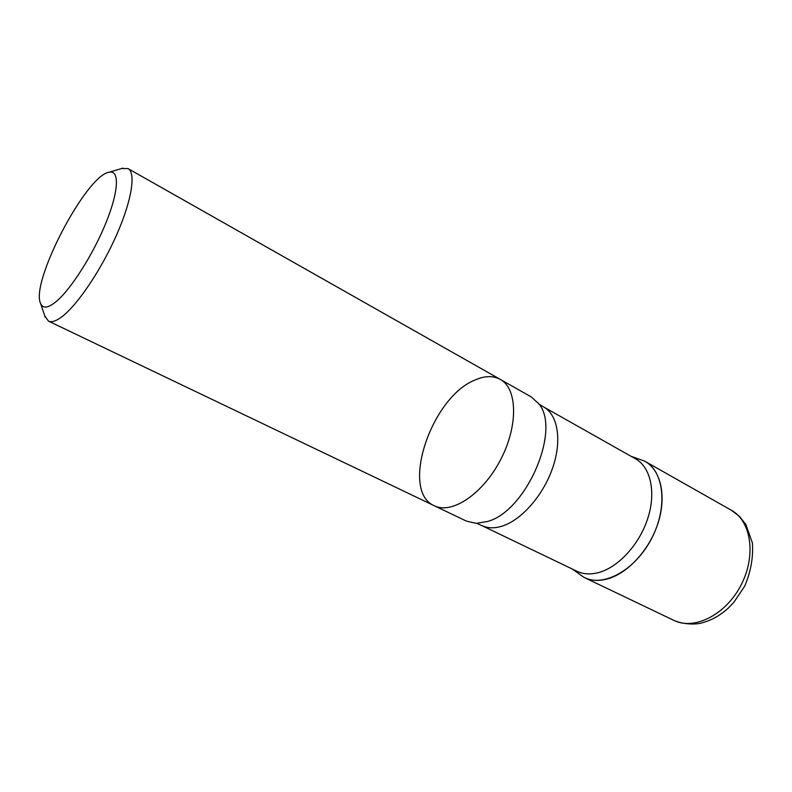 <?xml version="1.0" encoding="UTF-8"?>
<svg xmlns="http://www.w3.org/2000/svg" width="792" height="792" viewBox="0 0 792 792"><rect width="100%" height="100%" fill="white"/><g stroke="black" fill="none" stroke-linecap="round" stroke-linejoin="round"><path stroke-width="1.19" d="M584.041 577.388L584.456 577.596C603.831 587.377 635.332 570.002 651.529 538.669C667.963 507.454 664.181 471.676 645.074 461.38L644.668 461.162M531.214 396.901L538.639 403.623C561.498 429.363 526.433 511.246 487.535 521.492L476.18 523.354L466.419 521.116L434.333 505.761C451.727 514.661 482.803 494.109 500.514 459.895C518.443 425.789 517.513 388.545 500.257 379.378C492.951 375.467 484.367 375.745 474.517 380.229C431.036 397.881 399.851 491.297 434.333 505.761C451.727 514.661 482.803 494.109 500.514 459.895C518.443 425.789 517.513 388.545 500.257 379.378L531.214 396.901M538.976 404.098L543.668 406.969C557.806 414.76 562.152 440.134 552.767 467.587C543.461 495.04 521.75 519.889 502.356 526.066C494.555 528.531 487.694 528.373 481.803 525.571L476.764 523.363M543.668 406.969L635.55 458.835C650.598 467.161 656.271 492.05 647.836 518.245C639.49 544.431 618.186 567.518 598.336 572.646C590.337 574.695 583.199 574.22 576.913 571.24L481.803 525.571M630.957 456.242L644.688 461.172C660.577 469.646 666.805 495.455 658.172 522.69C649.638 549.925 627.422 573.933 606.672 579.14C598.217 581.239 590.674 580.665 584.06 577.398L572.161 568.953M55.866 301.831C47.926 308.207 42.837 308.751 40.6 303.475C30.086 282.665 85.972 175.507 109.058 172.23C119.622 169.547 118.929 190.862 106.009 222.691C93.199 254.44 70.686 289.733 55.866 301.831M121.681 168.528L128.047 168.597C136.056 172.834 131.868 200.148 116.82 234.412C101.841 268.637 78.547 303.564 62.875 315.998C56.588 320.968 51.797 322.671 48.49 321.126L44.788 315.939M731.323 510.226L739.421 516.344L745.836 524.452L752.4 542.946C753.41 557.35 750.836 571.755 744.688 586.169L733.808 602.405L728.086 608.315C719.888 615.691 710.959 620.601 701.286 623.047C695.396 624.65 683.021 624.532 673.863 620.374C694.148 630.551 725.64 614.929 740.936 585.298C756.479 555.806 751.271 521.037 731.323 510.226L645.074 461.38M673.863 620.374L584.456 577.596M40.6 303.475L45.243 317.305M109.058 172.23L123.057 168.122M48.49 321.126L434.333 505.761M128.047 168.597L500.257 379.378"/></g></svg>

